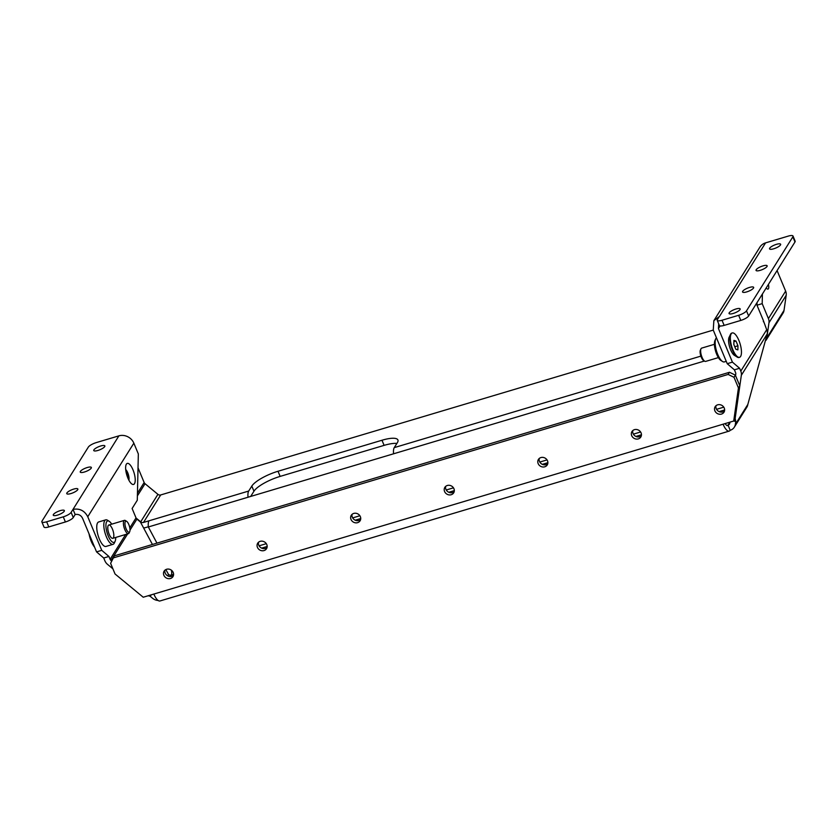 <?xml version="1.0" encoding="UTF-8"?>
<svg xmlns="http://www.w3.org/2000/svg" width="837" height="837" viewBox="0 0 837 837"><rect width="100%" height="100%" fill="white"/><g stroke="black" fill="none" stroke-linecap="round" stroke-linejoin="round"><path stroke-width="1.26" d="M726.254 361.343L724.371 361.908A12.775 4.415 -106.6 0 1 722.561 361.511A12.775 4.415 -106.6 0 1 717.738 354.428A12.775 4.415 -106.6 0 1 715.771 338.744A12.775 4.415 -106.6 0 1 716.441 337.782M722.561 361.511L720.919 360.475A11.205 3.871 -106.6 0 1 716.692 354.26A11.205 3.871 -106.6 0 1 714.965 340.513L715.771 338.744M109.187 534.257A6.937 2.396 -106.6 0 1 108.109 525.741A6.937 2.396 -106.6 0 1 113.1 530.982A6.937 2.396 -106.6 0 1 111.802 538.097A6.937 2.396 -106.6 0 1 109.187 534.257M111.729 524.15A11.205 3.871 73.4 0 0 109.187 521.284L107.544 520.248A12.775 4.415 73.4 0 0 105.734 519.85L98.661 521.964A12.775 4.415 73.4 0 0 98.096 535.46A12.775 4.415 73.4 0 0 105.975 546.446L113.037 544.332A12.775 4.415 73.4 0 0 114.334 543.014L115.14 541.246A11.205 3.871 73.4 0 0 115.694 537.448M105.734 519.85A12.775 4.415 73.4 0 0 105.159 533.347A12.775 4.415 73.4 0 0 113.037 544.332M109.187 521.284A11.205 3.871 73.4 0 0 107.094 532.771A11.205 3.871 73.4 0 0 115.14 541.246M738.872 340.387A12.712 4.394 73.4 0 0 732.26 332.948A12.712 4.394 73.4 0 0 731.695 346.392A12.712 4.394 73.4 0 0 739.531 357.315A12.712 4.394 73.4 0 0 738.872 340.387M737.878 349.876L735.807 349.228L733.829 344.488L733.923 340.387L735.995 341.036L737.962 345.775L737.878 349.876M714.411 344.31L701.688 348.108A6.937 2.396 73.4 0 0 700.977 348.82A6.937 2.396 73.4 0 0 701.375 355.432A6.937 2.396 73.4 0 0 704.67 361.186A6.937 2.396 73.4 0 0 705.654 361.396L718.376 357.598M704.67 361.186L703.467 360.423A5.775 1.998 -106.6 0 1 701.28 357.221A5.775 1.998 -106.6 0 1 700.391 350.117L700.977 348.82M732.26 332.948L731.747 333.105A12.712 4.394 73.4 0 0 730.45 334.423A12.712 4.394 73.4 0 0 731.172 346.539A12.712 4.394 73.4 0 0 737.209 357.085A12.712 4.394 73.4 0 0 739.019 357.472L739.531 357.315M734.771 346.738L737.962 345.775M733.892 341.663L735.995 341.036M94.56 547.084A12.712 4.394 -106.6 0 1 91.243 541.361A12.712 4.394 -106.6 0 1 89.046 533.839M129.714 531.631L129.128 532.928A6.937 2.396 -106.6 0 1 128.427 533.65A6.937 2.396 -106.6 0 1 124.818 529.591A6.937 2.396 -106.6 0 1 124.451 520.352A6.937 2.396 -106.6 0 1 125.435 520.572L126.649 521.336A5.775 1.998 73.4 0 0 124.964 523.01A5.775 1.998 73.4 0 0 126.125 528.848A5.775 1.998 73.4 0 0 129.714 531.631A5.775 1.998 73.4 0 0 128.825 524.537A5.775 1.998 73.4 0 0 126.649 521.336M93.713 545.065A12.712 4.394 -106.6 0 1 91.756 541.204A12.712 4.394 -106.6 0 1 90.229 536.674M714.892 410.841A5.2 4.677 -147.9 0 0 719.265 414.21A5.2 4.677 -147.9 0 0 723.984 412.212A5.2 4.677 -147.9 0 0 722.049 405.485A5.2 4.677 -147.9 0 0 715.164 406.688A5.2 4.677 -147.9 0 0 714.892 410.841M724.486 411.03A5.2 4.677 32.1 0 1 716.242 408.686A5.2 4.677 32.1 0 1 716.001 405.715M735.765 421.461L735.336 424.411A8.673 7.784 32.1 0 1 734.331 427.173L746.813 407.242A8.673 7.784 -147.9 0 0 747.818 404.48L767.267 333.879L741.341 375.279L735.158 418.385L735.765 421.461L733.714 421.011M704.43 361.029L248.034 497.23A11.791 4.07 -106.6 0 1 248.704 491.047L251.811 486.088A23.122 6.309 -22.6 0 1 278.01 471.262L280.144 476.399A23.122 6.309 -22.6 0 0 253.956 491.225L251.811 486.088M250.723 496.425A6.016 2.072 -106.6 0 1 250.849 496.184L253.956 491.225M729.487 372.277L114.418 555.82L110.62 563.322L115.046 573.983L143.232 597.231L733.704 421.032L738.443 387.95L739.793 385.794L735.357 375.143L729.487 372.277L728.138 374.432L113.068 557.976M641.309 435.847A5.2 4.677 32.1 0 1 633.065 433.514A5.2 4.677 32.1 0 1 632.824 430.532M733.704 421.032L735.053 418.877L739.793 385.794M360.601 519.62A5.2 4.677 32.1 0 1 354.553 519.84A5.2 4.677 32.1 0 1 352.115 514.305M547.743 463.771A5.2 4.677 32.1 0 1 541.696 463.991A5.2 4.677 32.1 0 1 539.258 458.456M454.177 491.696A5.2 4.677 32.1 0 1 448.13 491.915A5.2 4.677 32.1 0 1 445.682 486.381M267.034 547.534A5.2 4.677 32.1 0 1 260.987 547.764A5.2 4.677 32.1 0 1 258.539 542.219M173.458 575.458A5.2 4.677 32.1 0 1 167.41 575.689A5.2 4.677 32.1 0 1 164.973 570.143M631.715 435.669A5.2 4.677 -147.9 0 0 636.089 439.038A5.2 4.677 -147.9 0 0 640.807 437.029A5.2 4.677 -147.9 0 0 638.872 430.312A5.2 4.677 -147.9 0 0 631.987 431.505A5.2 4.677 -147.9 0 0 631.715 435.669M728.138 374.432L734.007 377.299L738.443 387.95M360.36 516.638A5.2 4.677 32.1 0 1 360.088 520.792A5.2 4.677 32.1 0 1 353.204 521.995A5.2 4.677 32.1 0 1 351.278 515.278A5.2 4.677 32.1 0 1 355.997 513.269A5.2 4.677 32.1 0 1 360.36 516.638M547.503 460.789A5.2 4.677 32.1 0 1 547.231 464.953A5.2 4.677 32.1 0 1 540.346 466.146A5.2 4.677 32.1 0 1 538.421 459.429A5.2 4.677 32.1 0 1 543.14 457.42A5.2 4.677 32.1 0 1 547.503 460.789M453.936 488.714A5.2 4.677 32.1 0 1 453.664 492.878A5.2 4.677 32.1 0 1 446.78 494.071A5.2 4.677 32.1 0 1 444.845 487.354A5.2 4.677 32.1 0 1 449.563 485.345A5.2 4.677 32.1 0 1 453.936 488.714M266.794 544.563A5.2 4.677 32.1 0 1 266.522 548.716A5.2 4.677 32.1 0 1 259.637 549.919A5.2 4.677 32.1 0 1 257.702 543.203A5.2 4.677 32.1 0 1 262.42 541.194A5.2 4.677 32.1 0 1 266.794 544.563M173.217 572.487A5.2 4.677 32.1 0 1 172.945 576.641A5.2 4.677 32.1 0 1 166.061 577.844A5.2 4.677 32.1 0 1 164.136 571.116A5.2 4.677 32.1 0 1 168.854 569.118A5.2 4.677 32.1 0 1 173.217 572.487M734.331 427.173A8.673 7.784 32.1 0 1 730.188 430.281L728.054 425.144A2.888 2.595 -147.9 0 0 729.77 423.187L729.916 422.162L728.054 425.144A6.016 2.072 -106.6 0 1 727.552 425.562A6.016 2.072 -106.6 0 1 725.177 423.574M730.188 430.281A11.791 4.07 -106.6 0 1 729.205 431.097A11.791 4.07 -106.6 0 1 723.074 424.202M729.205 431.097L159.982 600.966A11.791 4.07 -106.6 0 1 153.862 594.061M171.386 570.175L171.658 571.922A6.016 2.072 -106.6 0 1 171.313 575.071L173.594 574.391M156.958 543.129L148.337 526.975A11.791 4.07 -106.6 0 1 149.017 520.802L143.483 522.445A2.888 2.595 32.1 0 1 140.7 521.838L136.086 518.03M137.446 493.244L144.152 482.53L138.021 467.799M144.152 482.53A2.888 2.595 -147.9 0 0 145.042 483.713L157.921 494.343A2.888 2.595 -147.9 0 0 160.704 494.949L143.483 522.445M719.286 316.522L717.393 319.535A6.937 1.894 -22.6 0 0 717.225 320.341A6.937 1.894 -22.6 0 0 722.007 320.257L738.642 315.298A6.937 1.894 -22.6 0 0 746.499 310.851L792.848 236.84A6.937 1.894 -22.6 0 0 793.016 236.034A6.937 1.894 -22.6 0 0 788.224 236.118L765.562 242.876L719.485 316.459L713.856 320.665L713.25 330.092L160.704 494.949M766.012 340.324L783.024 313.153A8.673 7.784 -147.9 0 0 784.028 310.391L786.194 295.273A8.673 7.784 -147.9 0 0 785.64 291.109L777.081 270.56M396.864 443.453A23.122 6.309 -22.6 0 0 384.11 445.368L280.144 476.399M143.587 527.917A8.673 7.784 -147.9 0 0 145.617 527.582L148.327 526.776M393.589 453.79A11.791 4.07 -106.6 0 1 394.258 447.617L397.366 442.658A23.122 6.309 -22.6 0 0 397.92 439.969A23.122 6.309 -22.6 0 0 381.975 440.241L278.01 471.262M73.719 489.09A6.016 1.643 157.4 0 1 77.862 489.017A6.016 1.643 157.4 0 1 72.945 492.836A6.016 1.643 157.4 0 1 66.761 493.642A6.016 1.643 157.4 0 1 73.719 489.09M87.215 467.538A6.016 1.643 157.4 0 1 91.359 467.464A6.016 1.643 157.4 0 1 86.441 471.283A6.016 1.643 157.4 0 1 80.258 472.089A6.016 1.643 157.4 0 1 87.215 467.538M100.712 445.985A6.016 1.643 157.4 0 1 104.855 445.912A6.016 1.643 157.4 0 1 99.938 449.731A6.016 1.643 157.4 0 1 93.754 450.536A6.016 1.643 157.4 0 1 100.712 445.985M88.356 447.073L42.017 521.074A6.937 1.894 -22.6 0 0 41.85 521.88A6.937 1.894 -22.6 0 0 46.631 521.796L63.267 516.837A6.937 1.894 -22.6 0 0 71.124 512.39L73.018 509.367L75.152 514.504C78.5 513.96 80.98 515.215 82.57 518.291L96.558 551.886L101.758 550.338L87.77 516.743C84.568 510.654 79.641 508.195 73.018 509.377L118.885 435.857L96.213 442.616A6.937 1.894 -22.6 0 0 88.356 447.073M46.631 521.796L48.776 526.933A6.937 1.894 157.4 0 1 43.984 527.017L41.85 521.88M48.776 526.933L65.401 521.974L63.267 516.837M60.222 510.643A6.016 1.643 -22.6 0 0 53.265 515.194A6.016 1.643 -22.6 0 0 59.448 514.399A6.016 1.643 -22.6 0 0 64.365 510.57A6.016 1.643 -22.6 0 0 60.222 510.643M71.124 512.39L73.269 517.528A6.937 1.894 157.4 0 1 65.401 521.974M73.269 517.528L75.152 514.504M129.808 527.865L136.033 517.915L132.11 508.498L137.289 500.233L138.335 453.957L133.847 443.171A11.791 10.588 -147.9 0 0 118.885 435.857M132.989 469.829A10.986 3.787 -106.6 0 1 135.196 480.93A10.986 3.787 -106.6 0 1 132.005 484.11A10.986 3.787 -106.6 0 1 126.795 475.008A10.986 3.787 -106.6 0 1 126.167 464.545A10.986 3.787 -106.6 0 1 132.989 469.829M128.877 480.187A6.361 2.197 73.4 0 0 127.747 472.8A6.361 2.197 73.4 0 0 125.707 469.547M127.988 478.314A6.361 2.197 73.4 0 0 126.711 473.114A6.361 2.197 73.4 0 0 125.979 471.597M101.758 550.338L108.925 556.459L103.725 558.017L96.558 551.886M108.925 556.459L110.107 559.315L125.665 534.466M103.725 558.017L104.918 560.863A8.673 7.784 -147.9 0 0 107.565 564.4L112.89 568.804M136.033 517.915A2.888 2.595 -147.9 0 0 136.923 519.097L140.396 521.964L152.439 544.479M111.666 561.041L110.997 560.497A2.888 2.595 32.1 0 1 110.107 559.315M151.34 594.814L150.095 596.226L148.233 595.735M150.095 596.226L152.616 598.298A8.673 7.784 -147.9 0 0 158.12 600.464M167.672 575.835L168.53 574.464L165.852 569.568M168.53 574.464A2.888 2.595 -147.9 0 0 171.313 575.071L170.392 576.557M749.502 287.426A6.016 1.643 157.4 0 1 753.656 287.353A6.016 1.643 157.4 0 1 748.728 291.182A6.016 1.643 157.4 0 1 742.555 291.977A6.016 1.643 157.4 0 1 749.502 287.426M762.999 265.873A6.016 1.643 157.4 0 1 767.152 265.8A6.016 1.643 157.4 0 1 762.225 269.629A6.016 1.643 157.4 0 1 756.052 270.424A6.016 1.643 157.4 0 1 762.999 265.873M776.495 244.32A6.016 1.643 157.4 0 1 780.649 244.247A6.016 1.643 157.4 0 1 775.721 248.076A6.016 1.643 157.4 0 1 769.548 248.871A6.016 1.643 157.4 0 1 776.495 244.32M746.499 310.851L748.644 315.988L794.983 241.977L792.848 236.84M748.644 315.988A6.937 1.894 157.4 0 1 740.787 320.435L738.642 315.298M722.007 320.257L724.151 325.394L740.787 320.435M736.005 308.979A6.016 1.643 -22.6 0 0 729.058 313.53A6.016 1.643 -22.6 0 0 735.231 312.735A6.016 1.643 -22.6 0 0 740.159 308.905A6.016 1.643 -22.6 0 0 736.005 308.979M724.151 325.394A6.937 1.894 157.4 0 1 719.36 325.478L717.225 320.341M793.016 236.034L795.15 241.171A6.937 1.894 157.4 0 1 794.983 241.977M765.562 242.876A11.791 10.588 -147.9 0 0 759.933 247.093L713.856 320.676M732.427 362.139L739.594 368.259L734.394 369.818L727.227 363.687L732.427 362.139L718.439 328.543L718.69 323.846M727.227 363.687L713.25 330.092M734.886 355.61A10.117 3.494 -106.6 0 1 729.644 346.999A10.117 3.494 -106.6 0 1 729.309 336.924M734.394 369.818L735.587 372.664A2.888 2.595 -147.9 0 1 735.765 374.055L735.545 375.604M763.082 319.828L766.702 329.715A8.673 7.784 32.1 0 1 767.267 333.879M739.594 368.259L740.787 371.115A8.673 7.784 32.1 0 1 741.341 375.279M735.357 375.143L734.007 377.299M766.022 340.272A8.673 7.784 -147.9 0 0 766.807 337.886L768.973 322.768A8.673 7.784 -147.9 0 0 768.418 318.604L762.193 303.643L756.993 305.202L757.056 302.555M763.375 321.722L763.407 321.544A2.888 2.595 32.1 0 0 763.218 320.163L756.993 305.202M768.429 284.381A5.2 1.8 -106.6 0 1 767.989 289.1A5.2 1.8 -106.6 0 1 766.242 287.876M762.413 293.996L762.193 303.643M728.054 425.144L726.893 425.489M261.646 548.12L267.17 546.467M355.212 520.195L360.737 518.542M448.789 492.271L454.313 490.628M542.355 464.347L547.879 462.704M635.932 436.433L641.456 434.78M719.098 411.605L724.633 409.963M723.775 407.169L716.556 409.324M640.598 431.986L633.379 434.141M547.032 459.911L539.813 462.066M453.455 487.835L446.236 489.99M359.889 515.749L352.67 517.904M266.312 543.673L259.093 545.829M172.746 571.598L171.658 571.922M248.034 497.23L148.337 526.975M394.258 447.617L700.872 356.123M149.017 520.802L248.704 491.047M133.847 443.171L87.77 516.743M136.923 519.097L129.997 530.135M127.663 533.88L110.997 560.497M145.042 483.713L137.383 495.922M140.7 521.838L157.921 494.343M384.11 445.368L381.975 440.241M718.439 328.543L720.082 325.928M740.787 371.115L766.702 329.715M735.336 424.411L747.818 404.48M786.194 295.273L768.973 322.768M766.807 337.886L784.028 310.391M768.418 318.604L785.64 291.109M733.997 355.045L737.209 357.085M728.87 337.886L730.45 334.423M124.451 520.352L108.82 525.019M128.427 533.65L112.786 538.317"/></g></svg>
